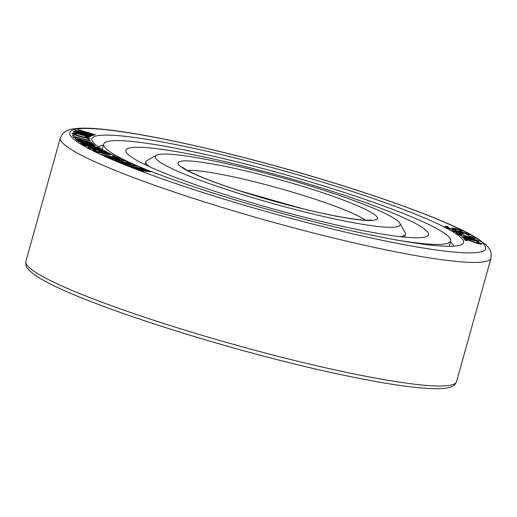<?xml version="1.0" encoding="UTF-8"?>
<svg xmlns="http://www.w3.org/2000/svg" width="517" height="517" viewBox="0 0 517 517"><rect width="100%" height="100%" fill="white"/><g stroke="black" fill="none" stroke-linecap="round" stroke-linejoin="round"><path stroke-width="0.78" d="M422.001 227.306A157.136 16.893 -164.4 0 1 428.567 234.776A157.136 16.893 -164.4 0 1 297.385 215.453A157.136 16.893 -164.4 0 1 132.436 157.73A157.136 16.893 15.6 0 1 125.87 150.26A157.136 16.893 15.6 0 1 257.052 169.582A157.136 16.893 15.6 0 1 422.001 227.306M149.239 170.81A180.129 19.368 -164.4 0 1 111.252 152.638A180.129 19.368 15.6 0 1 103.723 144.075A180.129 19.368 15.6 0 1 254.105 166.222A180.129 19.368 15.6 0 1 443.185 232.398A180.129 19.368 -164.4 0 1 450.714 240.961A180.129 19.368 -164.4 0 1 397.935 240.243M454.475 228.818L457.209 229.218L460.124 230.414L459.451 230.543L460.414 231.034L462.069 231.209L460.149 229.955L454.113 228.223L452.297 228.062L453.713 229.341L452.065 229.076L447.367 227.267L448.368 227.112L447.405 226.62L445.098 226.304L447.819 227.965L452.705 229.496L456 229.936L454.411 228.753L455.406 228.785M455.471 233.387A192.906 20.738 -164.4 0 1 461.836 244.418A192.906 20.738 -164.4 0 1 292.473 216.203A192.906 20.738 -164.4 0 1 99.994 147.978A192.906 20.738 15.6 0 1 92.414 141.27A192.906 20.738 15.6 0 1 243.035 159.973A192.906 20.738 15.6 0 1 455.471 233.387M138.517 168.93L144.883 169.518L142.847 168.594L128.817 165.931L141.083 168.561L133.987 167.935L136.049 168.736L147.287 170.959L139.668 170.132L141.219 170.733L151.119 171.799L149.051 170.998L137.309 168.691L144.915 169.395M128.817 165.931L130.329 166.655L139.81 168.445M133.987 167.935L136.016 168.852L145.846 170.804M139.668 170.132L141.186 170.856L151.119 171.799M459.451 230.543L460.382 231.157L462.405 231.099M452.297 228.062L453.777 229.302M447.186 227.118L448.368 227.112M444.917 226.498L446.649 227.609L451.037 229.173L456 229.936M455.374 228.908L460.143 230.595M456.026 232.631L459.762 235.222L461.552 235.526L458.618 233.6L471.724 237.969L474.703 238.466L474.289 237.762L468.751 235.733L472.848 237.542L471.09 237.555L456.026 232.631L459.794 235.099L461.552 235.526M459.051 233.884L470.179 237.684L473.688 238.531L474.987 238.363M468.751 235.733L472.913 237.814M452.078 230.246L454.042 231.5L461.164 233.581L463.613 233.568L459.451 231.668L464.751 233.064L467.374 234.201L466.392 234.337L467.058 234.712L468.913 234.957L469.268 234.815L468.408 234.22L463.956 232.611L454.831 230.433L452.078 230.246L457.526 232.527L463.613 233.568M460.576 232.068L467.355 234.369M466.392 234.337L467.917 234.996L469.268 234.815M124.112 163.126L131.408 164.076L129.599 163.191L114.541 160.063L127.428 163.017L119.143 161.97L132.959 165.311L124.216 164.07L125.592 164.639L136.973 166.241L122.6 162.803L131.441 163.954M114.541 160.063L115.886 160.755L125.825 162.816M119.143 161.97L120.952 162.855L131.189 165.059M124.216 164.07L125.56 164.761L136.973 166.241M111.465 157.653L119.601 158.939L118.038 158.099L102.12 154.538L115.485 157.788L106.114 156.334L107.71 157.052L120.28 159.94L110.509 158.305L111.704 158.842L124.429 160.961L109.656 157.233L119.634 158.816M102.12 154.538L103.284 155.203L113.559 157.491M106.114 156.334L107.678 157.174L118.199 159.591M110.509 158.305L111.672 158.965L124.429 160.961M112.654 155.966L115.136 156.722M97.9 150.557L100.292 151.901L102.256 152.328L100.841 151.475L105.739 152.728L108.318 154.215L98.825 152.153L95.251 150.634L95.102 150.273L95.923 150.408L94.954 149.917L92.808 149.865L95.878 151.416L102.566 153.387L109.94 154.848L110.606 154.809L110.134 154.286L106.243 152.599L97.9 150.557L102.295 152.211M101.287 151.701L105.707 152.845L108.383 154.176M95.005 150.434L95.923 150.408M92.814 149.684L94.708 151.061L99.102 152.625L107.446 154.577L110.606 154.809M90.107 146.537L99.71 148.76L98.967 148.192L82.888 144.476L100.363 149.581L87.935 147.377L89.098 148.049L105.177 151.765L91.742 148.392L102.586 150.273L87.082 145.71L99.742 148.637M82.888 144.476L84.019 145.271L98.973 149.335M87.935 147.377L89.066 148.172L105.177 151.765M93.971 148.909L102.586 150.273M84.497 144.056L95.128 145.704L94.301 144.98L77.692 140.934L92.401 144.779L80.652 142.989L81.518 143.59L98.127 147.636L83.063 143.707L95.167 145.581M77.692 140.934L78.229 141.451L90.979 144.56M80.652 142.989L81.479 143.713L98.127 147.636M75.217 138.556L76.697 140.288L93.648 144.605L92.136 143.073L90.107 142.181L78.306 139.008L75.217 138.556L76.729 140.172L93.687 144.482M72.451 135.402L73.698 137.451L75.527 137.936L75.017 136.999L90.152 140.753L74.816 136.695L74.274 135.887L72.451 135.402L73.731 137.328L75.56 137.813M75.127 137.16L90.352 141.057M87.683 138.879L89.583 139.603M85.189 136.223L87.289 137.386L87.231 137.742L86.08 137.716L75.45 134.763L74.461 133.819L76.755 133.877L72.658 133.115L72.257 133.212L72.529 133.864L86.772 138.155L89.027 138.453L89.493 138L85.189 136.223L85.111 136.578L87.218 137.748M74.435 133.942L76.716 134.116M72.257 133.212L72.16 133.69L73.201 134.349L77.918 135.952L86.74 138.278L89.428 138.356M73.265 131.732L75.269 132.985L83.896 135.596L89.796 136.843L90.708 136.43L89.971 135.835L75.03 131.525L73.582 131.486L73.433 131.99L76.684 133.341L87.334 136.333L90.708 136.43M84.31 131.835L94.824 134.995L95.302 134.75L78.442 129.689L77.77 129.87L91.722 134.691L75.54 130.471L74.868 130.652L91.729 135.719L78.901 131.609L93.816 135.15L81.583 130.885L95.302 134.75M77.77 129.87L90.145 134.284M74.868 130.652L91.69 135.835L92.175 135.596M82.054 132.559L93.183 135.435L93.816 135.15M461.784 236.45L462.663 237.309L468.15 239.158L477.243 241.31L478.794 241.355L478.729 240.954L473.578 238.983L464.615 236.734L461.881 236.734L465.449 238.221L475 240.741L478.826 241.232M476.868 241.769L479.925 243.365L477.475 243.145L463.73 238.305L465.39 240.243L467.206 240.715L465.92 239.209L478.477 243.656L481.792 243.888L478.374 242.202L476.868 241.769L477.068 242.163L479.86 243.449M463.73 238.305L465.352 240.366L467.206 240.715M466.088 239.403L477.721 243.591L481.127 244.27L481.792 243.888M77.356 139.319L81.744 140.391L83.321 141.593M84.568 141.154L89.318 142.317L90.895 143.519M75.501 132.417L79.773 132.985L88.439 135.861M453.958 230.815L457.984 231.551L461.7 233.115M463.665 237.083L472.771 239.08L476.913 240.722M450.43 241.988A185.241 19.917 -164.4 0 1 453.945 246.124M103.432 145.109A185.241 19.917 15.6 0 0 98.282 146.822M78.506 140.365L77.279 139.254L79.056 139.448L82.332 140.54L83.56 141.652L78.506 140.365M86.268 141.29L89.351 142.194L91.134 143.584L85.719 142.201L84.497 141.089L86.236 141.406M75.45 132.358L76.29 132.1L79.805 132.863L88.523 135.797L87.683 136.055L84.168 135.292L75.45 132.358M461.08 233.161L456.724 232.075L453.913 230.711L458.96 231.739L461.72 232.954L461.08 233.161M470.58 238.356L476.202 240.108L476.958 240.722L474.619 240.437L467.807 238.725L463.652 236.96L470.541 238.479M156.412 155.274A127.117 13.668 15.6 0 0 160.613 162.545A127.117 13.668 -164.4 0 0 300.59 210.923A127.117 13.668 -164.4 0 0 399.841 223.241A127.117 13.668 -164.4 0 0 394.852 218.82A127.117 13.668 15.6 0 0 268.019 173.867A127.117 13.668 15.6 0 0 156.412 155.274L147.048 160.483A134.782 14.489 15.6 0 0 145.865 161.776A134.782 14.489 15.6 0 0 149.264 166.61M399.841 223.241L405.154 232.547A134.782 14.489 -164.4 0 1 405.496 234.266A134.782 14.489 -164.4 0 1 400.087 236.644M476.655 238.479A215.906 23.213 15.6 0 0 216.817 150.854A215.906 23.213 15.6 0 0 78.804 142.886A215.906 23.213 -164.4 0 0 338.641 230.511A215.906 23.213 -164.4 0 0 476.655 238.479M456.517 381.701A223.57 24.041 -164.4 0 1 269.874 354.216A223.57 24.041 -164.4 0 1 35.195 272.084A223.57 24.041 15.6 0 1 25.85 261.46L25.876 265.098C26.205 266.61 27.291 269.842 36.629 276.143C75.547 302.471 236.54 353.298 347.521 376.021C389.211 384.642 419.416 388.874 438.138 388.719C443.844 388.674 448.297 388.008 451.509 386.735C453.945 385.856 455.613 384.176 456.517 381.701L491.014 258.145A223.57 24.041 -164.4 0 1 304.371 230.66A223.57 24.041 -164.4 0 1 69.692 148.528A223.57 24.041 15.6 0 1 60.347 137.903L25.85 261.46M187.626 170.532A95.813 10.301 15.6 0 1 276.059 187.438A95.813 10.301 15.6 0 1 363.962 219.234A95.813 10.301 -164.4 0 1 365.241 220.119M373.074 213.592A103.478 11.128 15.6 0 0 248.535 171.592A103.478 11.128 15.6 0 0 182.385 167.773A103.478 11.128 -164.4 0 0 306.924 209.773A103.478 11.128 -164.4 0 0 373.074 213.592M450.714 240.961L449.228 246.273M103.723 144.075L102.237 149.394M491.014 258.145L491.15 253.136C490.077 249.511 488.21 246.635 485.553 244.509L478.8 239.403C453.745 222.433 371.135 192.414 281.765 167.663C215.893 149.31 150.466 134.931 110.67 130.129C97.248 128.468 86.585 127.854 78.674 128.281L72.083 129.063C68.709 129.502 65.62 131.001 62.822 133.548L60.347 137.903M145.865 161.776L145.064 164.639M405.496 234.266L404.695 237.129M371.232 219.912C371.452 219.751 371.51 220.475 362.708 219.971C348.936 218.943 325.148 214.277 301.96 208.513L240.192 190.973C227.105 186.74 215.725 182.701 206.063 178.856C195.568 174.636 188.395 171.25 184.53 168.697L182.611 167.25"/></g></svg>
